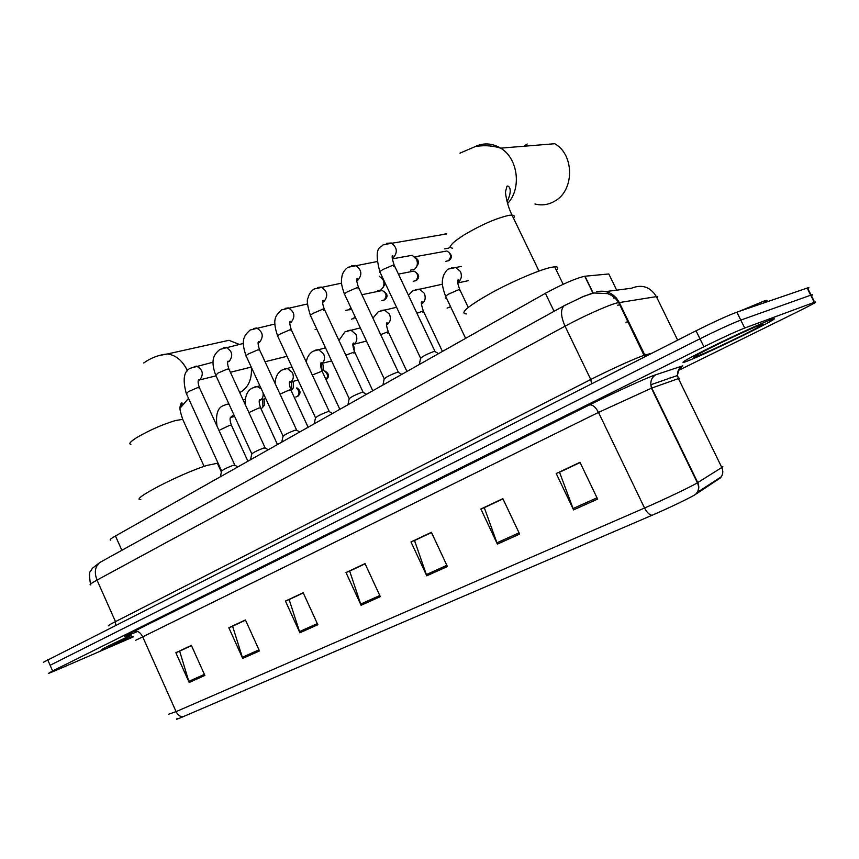 <?xml version="1.0" encoding="UTF-8"?>
<svg xmlns="http://www.w3.org/2000/svg" width="859" height="859" viewBox="0 0 859 859"><rect width="100%" height="100%" fill="white"/><g stroke="black" fill="none" stroke-linecap="round" stroke-linejoin="round"><path stroke-width="1.29" d="M110.779 540.118C109.147 540.086 110.704 538.7 115.46 535.984L545.39 293.327C562.677 283.975 575.798 278.284 584.764 276.254L608.806 273.957L616.687 290.159M807.879 288.645C809.436 287.604 809.318 287.378 807.535 287.948L736.872 312.161C727.552 315.65 713.936 321.857 696.048 330.801L43.39 662.257M679.039 370.154L798.204 311.452C812.754 304.226 818.24 301.144 814.654 302.207L744.721 328.041C735.454 331.692 721.85 337.931 703.886 346.778L52.614 670.965L50.112 665.285L699.967 338.779L50.112 665.285L47.621 659.605M744.721 328.041L740.791 320.096C731.503 323.66 717.888 329.888 699.967 338.779C717.888 329.888 731.503 323.66 740.791 320.096L810.713 295.206L740.791 320.096L736.872 312.161M807.535 287.948L811.089 295.067C812.861 294.476 812.968 294.68 811.401 295.689M616.837 298.588L615.71 298.749M112.132 645.743L132.801 636.476L112.132 645.743M686.932 361.242C707.913 353.414 791.214 312.418 771.275 319.602L770.426 319.913C761.536 323.188 733.865 335.837 711.424 346.907C687.511 358.837 678.685 363.851 684.945 361.972L686.932 361.242C707.913 353.414 791.214 312.418 771.275 319.602L770.426 319.913C761.536 323.188 733.865 335.837 711.424 346.907C687.511 358.837 678.685 363.851 684.945 361.972L686.932 361.242M597.617 499.09L579.997 462.314L556.224 473.513L573.576 509.881L597.617 499.09M580.115 462.539L559.531 472.235L573.576 509.881M560.036 471.999L556.224 473.513M519.641 534.105L502.869 498.649L480.868 509.022L497.393 544.091L519.641 534.105M502.977 498.875L484.304 507.658L497.393 544.091M484.841 507.411L480.868 509.022M447.41 566.532L431.411 532.322L410.989 541.943L426.762 575.798L447.41 566.532M431.508 532.526L414.543 540.526L426.762 575.798M415.09 540.257L410.989 541.943M204.871 675.432L191.385 645.399L175.848 652.722L189.173 682.486L204.871 675.432M191.471 645.581L179.638 651.154L189.173 682.486M180.229 650.875L175.848 652.722M259.472 650.918L245.427 619.94L228.848 627.746L242.71 658.445L259.472 650.918M245.524 620.123L232.606 626.211L242.71 658.445M233.186 625.932L228.848 627.746M317.819 624.718L303.184 592.731L285.446 601.085L299.898 632.772L317.819 624.718M303.27 592.925L289.15 599.582L299.898 632.772M289.73 599.303L285.446 601.085M380.312 596.661L365.021 563.601L346.016 572.556L361.102 605.284L380.312 596.661M365.118 563.805L349.656 571.085L361.102 605.284M350.214 570.816L346.016 572.556M720.518 477.851L695.489 494.397C691.184 497.329 668.452 508.26 652.002 515.293L183.085 716.739C177.298 719.198 175.322 719.831 177.169 718.607M130.869 635.295C109.211 645.399 99.354 650.349 101.287 650.145C99.354 650.349 109.211 645.399 130.869 635.295M52.614 670.965L48.329 673.488L55.996 670.374L133.317 636.895M718.704 478.463L718.951 478.968L719.026 478.259M484.755 507.239L502.891 498.703M559.95 471.816L580.029 462.357M289.655 599.153L303.195 592.774M233.122 625.781L245.449 619.973M180.165 650.735L191.407 645.442M415.015 540.096L431.433 532.365M350.139 570.655L365.043 563.644M239.715 392.509L241.562 391.543C248.788 386.604 252.052 378.54 251.365 367.341M239.221 344.384L228.934 340.304L219.99 342.301M218.057 463.13L207.083 465.406C180.68 473.502 128.635 500.518 140.844 499.637M218.122 464.88L218.573 464.268M534.91 203.991C541.857 205.773 548.514 204.796 554.871 201.06C574.424 190.44 574.542 154.727 554.785 143.721L500.647 148.145C518.138 158.303 521.853 188.733 507.572 203.551M556.396 270.295C558.64 267.783 558.071 266.612 554.699 266.795L550.952 267.385C538.947 269.973 510.922 282.031 489.651 293.842C467.221 306.706 459.458 313.417 466.362 313.954M527.158 143.968L524.13 146.223M764.993 302.347C767.989 300.339 767.753 299.866 764.295 300.94L739.416 311.291M234.904 465.245L233.09 465.353C226.529 467.876 222.685 469.83 221.568 471.215L220.355 476.788M262.543 356.088L262.897 357.065M265.248 448.044L263.52 448.097C256.82 450.664 252.879 452.682 251.719 454.132L250.517 459.758M296.72 430.209L295.077 430.209C288.216 432.829 284.189 434.901 282.987 436.426L281.795 442.106M316.885 329.308L315.124 329.469M329.373 411.697L327.827 411.644C320.815 414.306 316.681 416.443 315.436 418.054L314.244 423.788M350.859 307.705L348.947 309.712L345.823 310.389M363.282 392.477L361.832 392.359C354.649 395.076 350.408 397.287 349.119 398.973L347.938 404.772M379.227 276.168L383.178 279.97L383.984 282.89L383.672 286.305L381.009 289.923L377.595 290.621M385.079 282.922L383.329 287.207M381.428 277.543L382.921 278.337M398.522 372.505L397.169 372.323C389.814 375.093 385.466 377.38 384.113 379.163L382.942 385.015M392.327 258.849L412.18 255.295L416.529 259.235C418.14 263.552 417.377 266.945 414.231 269.415L410.495 270.134M414.94 256.959L417.721 259.676L418.236 261.243L418.172 263.96L416.669 266.558M435.18 351.718L433.924 351.481C426.397 354.316 421.919 356.668 420.502 358.557L419.332 364.474M450.406 246.576L448.688 248.144L444.597 248.874M441.633 234.743L446.497 233.702M262.725 399.371L262.918 407.059L261.072 408.895M264.089 398.995L264.508 405.008L263.874 405.824M291.373 381.847L291.867 389.771L291.222 390.748M292.608 381.514L293.327 382.695L293.37 387.806L292.543 388.88M321.094 363.883L322.104 371.163M322.039 363.4L323.102 364.978L323.242 369.939L322.35 371.217M352.985 345.221L354.123 347.143L354.262 351.116M446.551 298.245L445.617 298.116M628.605 321.674L625.964 322.2M121.86 550.286L115.46 535.984M593 292.715L585 276.233M554.066 311.302L545.39 293.327M657.049 297.998L657.822 296.774L656.716 296.57L616.633 303.002C607.442 305.471 582.327 316.756 565.05 326.184L97.013 580.093C90.871 583.465 88.821 585.065 90.85 584.915M115.611 625.127L115.482 621.615L97.013 580.093C94.071 572.309 95.038 566.425 99.912 562.43L101.255 561.679M644.722 356.818L618.663 302.497L615.527 298.567L611.49 295.421L607.753 293.628L593.837 292.973L584.206 296.108L564.105 305.75C560.412 309.487 560.723 316.295 565.05 326.184L590.767 379.506C608.322 370.53 633.47 359.051 642.371 355.948L644.884 355.121L619.232 302.4C614.088 293.434 606.594 289.859 596.737 291.684M108.996 625.749C107.085 626.19 109.254 624.804 115.482 621.615L590.767 379.506L591.615 383.758M696.048 330.801L703.886 346.778M807.149 288.066L814.278 302.347M605.81 291.566L631.472 288.237C641.995 284.039 650.295 286.831 656.373 296.613L677.654 340.132M645.689 356.335L644.884 355.121L651.97 353.156M580.48 297.665L591.217 293.574M90.485 584.141C89.218 575.917 89.239 571.654 90.539 571.342L92.375 568.314L99.912 562.43L565.211 305.138M620.381 304.762L617.696 305.192M613.38 298.105L616.096 297.708M136.935 631.752C121.677 638.248 120.614 638.162 133.757 631.494L589.403 404.954C592.485 404.417 595.512 406.898 598.498 412.406L135.679 640.299M589.403 404.954C611.157 394.098 642.435 379.742 653.269 375.608L682.733 365.816C678.954 367.92 677.214 371.142 677.515 375.49C678.019 371.475 679.319 368.822 681.423 367.545L681.466 367.512M695.489 494.397L697.229 492.411C699.119 489.297 699.28 486.022 697.744 482.575L651.809 388.043L598.498 412.406L644.551 508.013C664.179 499.519 691.484 486.484 697.379 482.801L721.807 467.5C723.332 466.534 723.224 466.33 721.496 466.856M719.649 478.656L721.302 476.777C723.095 473.835 723.257 470.743 721.807 467.5L678.427 378.583L651.809 388.043L650.843 384.746C650.521 380.129 652.346 376.714 656.319 374.503M652.002 515.293C649.329 514.874 646.848 512.447 644.551 508.013L176.084 711.628C177.813 715.075 180.143 716.782 183.085 716.739M168.632 714.226L176.084 711.628L142.53 636.433C140.232 632.149 137.3 630.506 133.757 631.494M678.664 379.077C680.199 378.153 680.124 377.992 678.427 378.583L677.515 375.49L650.843 384.746L651.412 388.182L697.379 482.801C698.99 486.215 698.947 489.415 697.229 492.411L721.302 476.777L719.863 478.517M670.278 377.992L670.127 377.208M379.775 595.512L360.64 604.113M317.304 623.602L299.458 631.633M258.978 649.834L242.302 657.339M204.399 674.39L188.776 681.412M446.852 565.34L426.279 574.596M519.051 532.859L496.878 542.834M597.005 497.801L573.028 508.582M131.116 635.445C107.611 646.537 103.005 649.114 117.275 643.187L132.608 636.336M130.847 444.393C128.431 443.878 130.407 441.612 136.742 437.596C149.251 430.284 162.136 424.604 175.419 420.545L182.72 419.364L183.461 421.007M188.518 398.34L180.068 408.229M159.226 355.519L167.451 353.962C175.966 355.111 182.656 360.748 187.509 370.895M452.553 248.23C447.679 247.424 451.544 242.979 464.139 234.883C481.684 224.543 496.706 218.025 509.183 215.308L512.007 215.094C514.391 215.233 514.906 216.285 513.532 218.261M475.07 146.599C483.681 142.615 492.207 143.131 500.647 148.145C492.69 145.6 484.261 145.064 475.36 146.535L460.005 153.117M760.065 325.046C752.956 327.676 730.719 337.877 713.539 346.402C695.296 355.562 689.659 358.912 696.617 356.442C713.034 350.343 778.147 318.195 760.065 325.046M194.188 366.589L196.507 366.127C202.799 369.467 203.927 374.052 199.9 379.861L198.397 380.43M199.535 387.914L197.602 387.656L188.325 391.661L186.446 393.787L221.611 470.925M223.383 347.884L225.96 347.401C232.306 350.891 233.39 355.551 229.213 361.371L227.753 361.961M229.095 369.402L227.238 369.08L217.832 373.15L215.834 375.404L251.773 453.82M355.368 317.325L351.449 319.215M349.248 309.788L351.514 309.294M253.63 328.492L256.53 328.009C262.886 331.66 263.917 336.395 259.59 342.215L258.205 342.795M259.74 350.204L257.958 349.828L248.423 353.94C246.168 355.347 245.459 356.152 246.297 356.345L283.041 436.082M355.121 316.788L353.511 318.743M379.635 291.04L382.201 290.514C387.72 293.51 388.547 296.613 384.66 299.823L381.804 300.586M285.005 308.392L288.259 307.898C294.616 311.731 295.56 316.541 291.104 322.35L289.741 322.941M291.523 330.296L289.837 329.845L280.163 334.011C277.758 335.515 277.006 336.374 277.897 336.588L315.489 417.678M361.918 294.712L382.201 290.514C386.571 293.005 387.194 296.205 384.048 300.102M411.064 271.648L413.974 271.079C419.342 274.257 420.094 277.403 416.228 280.549L413.19 281.312M317.562 287.529L321.234 287.056C327.547 291.083 328.406 295.968 323.8 301.734L322.662 302.271M323.607 310.529L324.23 308.972L322.941 309.111L313.116 313.331C310.55 314.931 309.745 315.854 310.711 316.069L349.173 398.576M398.426 274.118L413.974 271.079C418.312 273.71 418.859 276.952 415.627 280.818M443.577 251.59L446.905 250.989C452.07 254.371 452.747 257.571 448.924 260.588L445.66 261.361M444.5 251.429L443.835 251.419M351.374 265.861L355.519 265.431C361.746 269.672 362.498 274.633 357.763 280.324L356.796 280.796M357.999 288.978L358.504 287.454L357.333 287.561L347.358 291.835C344.609 293.553 343.761 294.53 344.792 294.766L384.166 378.733M414.779 256.809L446.905 250.989C451.168 253.759 451.641 257.045 448.334 260.846M386.507 243.333L391.221 243C397.298 247.456 397.9 252.482 393.046 258.065L392.295 258.462M393.755 266.558L394.141 265.066L393.089 265.152L382.964 269.479C380.022 271.326 379.109 272.378 380.215 272.625L420.556 358.096M296.956 387.903C300.757 390.555 301.015 393.368 297.729 396.353L295.754 397.019M233.734 414.478L230.384 417.775M225.917 404.449L228.988 404.117M231.49 425.355L229.729 425.302L218.959 430.423M296.462 388.043C299.544 391.006 299.78 393.862 297.171 396.622M324.723 370.895C329.222 373.654 329.695 376.596 326.152 379.71L326.087 379.753M263.015 392.638C263.584 396.214 262.661 398.737 260.245 400.187L259.407 400.498M254.769 386.969L257.024 386.464L261.308 388.934M260.696 408.068L259.01 407.961L248.917 412.556M324.391 370.991C327.794 373.472 328.353 376.36 326.044 379.657M284.64 368.876L287.164 368.339L292.468 372.57C294.057 376.972 293.316 380.226 290.235 382.309L289.472 382.599M290.954 390.169L289.343 389.997L280.013 394.109M322.308 371.603L322.093 371.163C320.343 366.17 320.042 363.325 321.191 362.627L320.557 364.087M315.575 350.118L318.41 349.581L323.65 353.822C325.282 358.31 324.487 361.628 321.298 363.786M339.853 409.335L322.093 371.163L312.289 374.996M347.648 330.694L350.848 330.135L355.98 334.398C357.634 338.961 356.807 342.354 353.5 344.588L353.564 343.031C352.373 343.375 352.716 346.327 354.595 351.889L345.823 355.186M353.887 353.167L354.595 351.889L372.774 390.748M450.578 306.717L447.109 308.07M380.913 310.529L384.542 309.992L389.514 314.233C391.21 318.882 390.33 322.361 386.894 324.681L386.571 324.831M387.72 333.142L388.311 331.885L387.205 332.057L380.687 334.623M450.47 306.47L449.257 307.554M415.445 289.612L419.568 289.107L424.325 293.316C426.053 298.052 425.13 301.616 421.554 304.011L421.447 304.065M422.853 312.332L423.337 311.108L422.338 311.259L416.948 313.267M451.308 267.879L456.022 267.45L460.488 271.573C462.239 276.308 461.304 279.948 457.707 282.471M459.35 290.707L459.726 289.515L458.846 289.644L448.956 293.939C445.885 295.764 444.876 296.742 445.907 296.881L465.621 338.349M592.796 292.801L584.764 276.254M814.654 302.207L811.089 295.067M143.721 362.981C150.916 357.859 158.829 354.853 167.451 353.962L228.934 340.304M217.295 463.055L221.386 472.031M204.109 466.394L182.72 419.364C178.543 406.694 179.971 407.349 181.217 403.182C182.784 402.205 182.398 403.698 180.068 407.638M554.699 266.795L563.15 284.286M538.98 271.036L512.007 215.094C506.37 203.83 505.071 190.881 505.586 191.514L506.95 186.22C508.324 185.157 513.521 188.615 507.068 201.715M695.811 355.669L698.614 354.069M764.295 300.94L765.068 302.497M213.064 362.197L190.677 368.135C183.923 370.809 182.43 379.195 186.22 393.304M198.343 380.591L198.73 379.861C197.742 380.666 197.935 383.178 199.32 387.42L234.743 464.944M234.443 464.987L237.846 466.909M199.889 379.861L216.028 375.845M230.405 372.269L251.247 367.083M287.035 356.292L265.055 361.725M243.376 343.439L219.872 349.42C214.933 353.747 209.746 358.675 215.588 374.889M227.721 362.079L228.172 361.102C227.163 361.618 227.388 364.205 228.848 368.876L265.077 447.732M264.755 447.764L268.255 449.751M274.848 324.026L250.141 330.017C245.202 334.86 240.005 338.467 246.039 355.798M258.194 342.87L258.699 341.624C257.668 341.903 257.936 344.577 259.472 349.645L296.527 429.865M296.194 429.908L299.791 431.948M307.543 303.936L281.527 309.895C276.373 315.468 271.508 317.744 277.629 335.987M289.816 322.93L290.363 321.373C289.311 321.406 289.612 324.176 291.244 329.695L329.169 411.332M328.814 411.386L332.519 413.48M341.549 283.137L314.104 289C310.883 291.255 308.875 294.25 308.059 297.987C306.556 299.855 307.339 305.664 310.41 315.436M384.886 282.514L383.984 282.89M384.821 284.898L383.672 286.305M382.395 277.232L381.321 277.446M322.662 302.207L323.22 300.328C322.061 300.682 322.404 303.571 324.23 308.972L363.067 392.091M362.691 392.144L366.503 394.292M376.929 261.598L347.938 267.299C344.534 269.801 342.526 272.883 341.925 276.523C341.635 279.519 340.078 282.267 344.47 294.089M356.796 280.668L357.365 278.413C356.152 278.413 356.528 281.419 358.504 287.454L398.297 372.087M397.889 372.14L401.829 374.352M446.583 233.938L383.114 244.751C382.684 247.703 372.484 243.816 379.871 271.895M392.284 258.258L392.842 255.585C391.575 255.359 392.005 258.516 394.141 265.066L434.933 351.277M434.504 351.342L438.573 353.618M228.816 403.73L223.233 405.652C217.649 407.789 215.555 414.586 216.973 426.064M231.662 417.249L234.614 416.4M264.508 405.008L262.918 407.059M230.341 417.893L230.727 417.216C229.697 418.011 229.89 420.609 231.318 424.99L247.907 461.229M243.065 399.822L245.298 399.21M259.826 385.712L252.095 388.161C247.295 390.738 244.998 396.171 245.191 404.449M260.685 399.94L265.732 398.533M293.37 387.806L291.867 389.771M259.375 400.584L259.826 399.682C258.784 400.208 259.01 402.871 260.513 407.681L277.478 444.532M274.343 381.847L275.191 381.621M292.039 367.083L281.967 370.046C277.758 372.548 275.46 376.994 275.063 383.393M290.75 382.019L298.041 380.043M323.242 369.939L322.297 371.195M289.462 382.652L289.966 381.503C288.903 381.729 289.172 384.478 290.761 389.75L308.113 427.245M322.963 364.699L321.47 364.517M355.766 354.402L357.773 358.686M325.507 347.82L312.923 351.288C309.176 353.736 306.974 357.355 306.319 362.133M321.9 363.432L331.606 360.898M354.123 347.143L353.124 347.186M360.318 327.88L345.017 331.832L338.929 340.422M354.209 344.169L366.514 341.077M396.568 307.264L378.304 311.656L372.946 318.163M386.582 324.723L387.151 322.662C385.916 322.673 386.303 325.744 388.311 331.885L406.941 371.464M442.417 284.222L412.868 290.707L408.444 295.292M468.069 280.721L457.74 282.944M421.447 303.903L422.027 301.466C420.727 301.101 421.168 304.311 423.337 311.108L442.428 351.438M461.229 266.408L448.763 268.953C447.475 269.082 445.714 271.294 443.469 275.589C442.406 279.948 440.742 283.234 445.638 296.312M457.686 282.246C459.017 280.249 459.211 279.304 458.244 279.4C458.008 280.582 456.269 280.131 459.726 289.515L468.241 307.393"/></g></svg>
